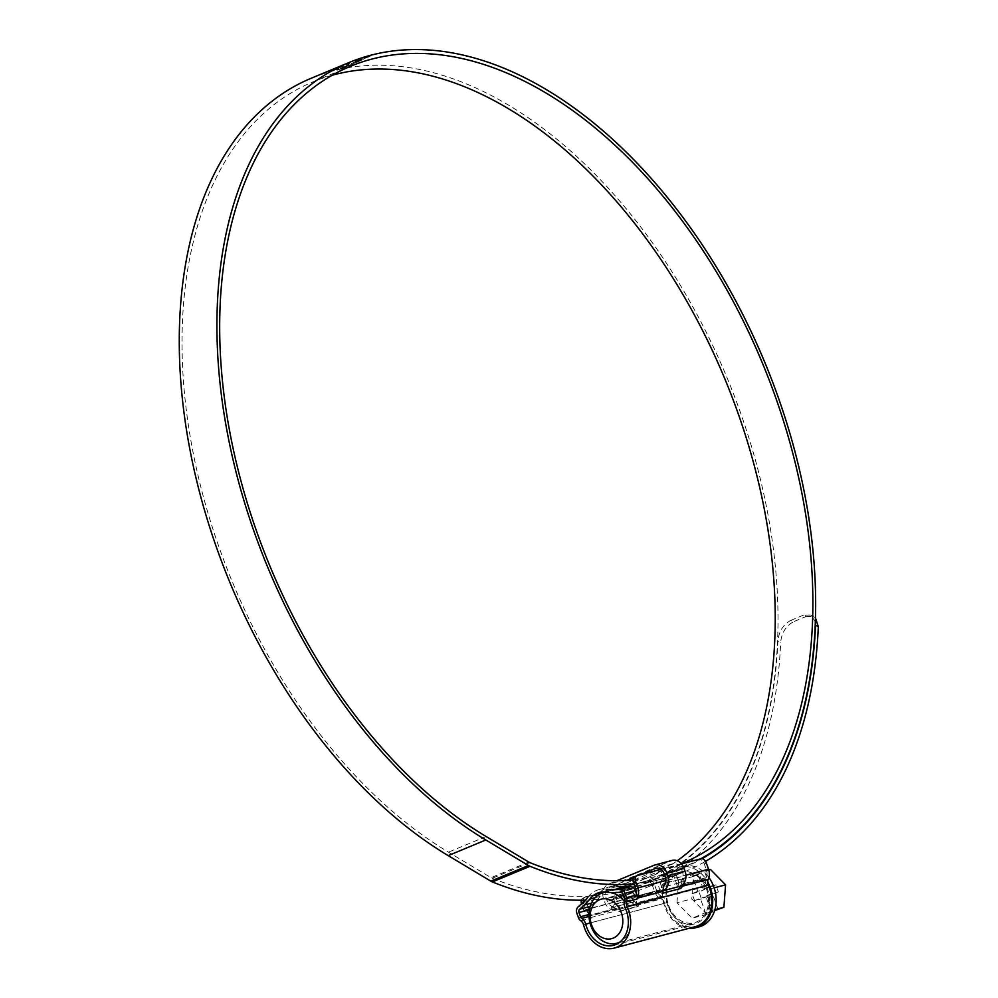 <?xml version="1.0" encoding="UTF-8"?>
<svg xmlns="http://www.w3.org/2000/svg" width="998" height="998" viewBox="0 0 998 998"><rect width="100%" height="100%" fill="white"/><g stroke="black" fill="none" stroke-linecap="round" stroke-linejoin="round"><path stroke-width="0.75" stroke-dasharray="4.99 3.74" d="M705.661 879.113L680.648 885.675A2.882 2.258 -104.8 0 0 680.723 885.226L705.761 878.602A2.882 2.258 75.2 0 1 705.661 879.113A8.633 6.774 -104.8 0 0 705.935 885.376A8.633 6.774 -104.8 0 0 706.31 886.286A27.333 21.432 75.2 0 1 707.495 889.168A27.333 21.432 75.2 0 1 694.62 923.861A27.333 21.432 75.2 0 1 667.762 905.685A27.333 21.432 75.2 0 1 666.839 902.691A8.633 6.774 -104.8 0 0 662.872 896.89A2.882 2.258 75.2 0 1 662.485 896.578L637.448 903.202A2.882 2.258 -104.8 0 0 637.797 903.477L638.346 906.097L621.093 910.663L617.076 908.966A2.882 2.258 75.2 0 1 616.739 908.679L591.702 915.303A2.882 2.258 75.2 0 1 590.866 914.006L589.394 909.864M590.255 906.246L594.658 902.304A60.429 47.393 -104.8 0 0 600.147 896.354A27.333 21.432 75.2 0 1 609.853 889.717A27.333 21.432 75.2 0 1 616.951 889.368A60.429 47.393 -104.8 0 0 624.723 889.804L630.823 889.53A2.882 2.258 75.2 0 1 633.281 891.501L634.79 895.755A2.882 2.258 75.2 0 1 634.978 897.327L660.015 890.703A2.882 2.258 75.2 0 1 659.928 891.152L661.3 893.946L679.351 888.831M695.356 926.643A30.214 23.69 75.2 0 1 665.666 906.546A30.214 23.69 75.2 0 1 664.656 903.24A5.751 4.516 -104.8 0 0 661.175 898.949A11.514 9.032 75.2 0 1 654.588 891.613L652.455 885.638L654.551 884.777A5.751 3.555 67.4 0 0 649.174 880.273L585.302 897.177A5.751 3.555 67.4 0 0 585.015 897.264A5.751 3.555 67.4 0 0 583.294 900.196M680.723 885.226L681.16 884.34A8.633 6.774 -104.8 0 0 681.896 882.045L680.237 879.375L665.466 883.28M701.033 858.729L698.949 859.59A5.751 3.555 -112.6 0 1 704.326 864.093L706.447 870.069A8.633 6.774 75.2 0 1 706.197 877.716L705.761 878.602M616.739 908.679L615.866 908.342A8.633 6.774 75.2 0 1 613.895 907.182L613.645 904.438L630.911 899.872L634.616 901.705A8.633 6.774 -104.8 0 0 636.587 902.866L637.448 903.202M662.485 896.578L661.612 896.241A8.633 6.774 75.2 0 1 656.684 890.752L654.551 884.777M698.949 859.59L637.161 875.62M681.484 863.894L660.863 869.345M609.117 886.935A30.214 23.69 -104.8 0 1 616.964 886.548L606.609 889.293A30.214 23.69 -104.8 0 0 598.763 889.68A30.214 23.69 -104.8 0 0 588.034 897.015L598.388 894.27A30.214 23.69 -104.8 0 1 609.117 886.935L598.763 889.68M654.588 891.613L583.805 910.338A11.514 9.032 -104.8 0 0 590.392 917.661A5.751 4.516 75.2 0 1 591.228 918.098A5.751 4.516 75.2 0 1 588.783 914.867L587.273 910.625A5.751 4.516 75.2 0 1 588.458 904.151L593.161 899.934A57.56 45.135 -104.8 0 0 598.388 894.27M649.174 880.273L585.302 897.177M647.078 881.147A5.751 3.555 -112.6 0 1 652.455 885.638M583.805 910.338L581.684 904.363A5.751 3.555 -112.6 0 1 581.51 903.839M581.347 900.221A5.751 3.555 -112.6 0 1 582.919 898.138A5.751 3.555 -112.6 0 1 583.206 898.038M583.406 902.117A5.751 3.555 67.4 0 0 583.768 903.502L585.901 909.465A8.633 6.774 -104.8 0 0 588.171 913.17A8.633 6.774 -104.8 0 0 590.828 914.966L591.702 915.303M617.076 908.966L613.907 910.288L618.76 911.636L636.025 907.07L638.495 906.047L636.025 907.07L635.951 905.61L634.616 904.799L637.797 903.477M684.191 882.756A11.514 9.032 -104.8 0 0 684.354 881.034L681.896 882.045M680.237 879.375L665.579 882.931M682.383 878.49L684.354 881.034M634.616 901.705L632.171 902.716A11.514 9.032 -104.8 0 0 634.616 904.799M632.171 902.716L628.752 900.77L630.911 899.872M613.907 910.288A11.514 9.032 75.2 0 1 611.45 908.192L611.35 905.386L628.752 900.77M634.978 897.327L635.414 896.441A8.633 6.774 -104.8 0 0 636.275 893.185M664.394 883.567L662.971 883.941L661.187 887.534A8.633 6.774 75.2 0 1 660.451 889.817L660.015 890.703M624.324 901.456A26.185 20.534 75.2 0 1 628.965 910.064A26.185 20.534 75.2 0 1 619.933 942.012M668.598 905.336A26.185 20.534 -104.8 0 0 694.321 922.738A26.185 20.534 -104.8 0 0 706.659 889.517A26.185 20.534 -104.8 0 0 680.923 872.115A26.185 20.534 -104.8 0 0 668.598 905.336M676.981 902.791L678.69 880.348L695.594 873.325L710.788 888.744L709.079 911.199L692.175 918.222L676.981 902.791L691.789 898.874L706.983 914.305L712.709 911.923L707.22 896.503L701.482 898.886L698.987 891.85L704.713 889.468L697.814 891.289L692.325 875.87L699.224 874.048L693.498 876.431L691.789 898.874M699.099 926.843A31.362 24.601 75.2 0 1 668.286 905.984A31.362 24.601 75.2 0 1 683.056 866.189A31.362 24.601 75.2 0 1 708.917 877.541M688.969 928.327A31.362 24.601 75.2 0 1 664.83 906.895A31.362 24.601 75.2 0 1 679.601 867.1A31.362 24.601 75.2 0 1 707.619 881.808M704.713 889.468L699.224 874.048M710.152 887.21L703.253 889.031L708.979 886.648L711.487 893.684L718.385 891.863L715.89 884.827L710.152 887.21L704.663 871.79L692.325 875.87M703.253 889.031L697.752 873.612M718.148 909.665L712.659 894.245L705.748 896.067L711.237 911.486L714.643 910.588M718.385 891.863L712.659 894.245M710.401 869.408L704.663 871.79M714.156 887.858L710.788 888.744M714.917 909.652L709.079 911.199M708.755 869.844L695.594 873.325M693.498 876.431L678.69 880.348M706.983 914.305L692.175 918.222M711.237 911.486L705.811 913.744L712.709 911.923M707.22 896.503L700.309 898.325L694.583 900.707L701.482 898.886M705.811 913.744L700.309 898.325M697.814 891.289L692.076 893.672L694.583 900.707M711.487 893.684L705.748 896.067M708.979 886.648L715.89 884.827M692.076 893.672L698.987 891.85M606.747 892.137A26.185 20.534 75.2 0 1 611.263 892.561M660.364 891.289L656.484 880.398L673.75 875.832L677.63 886.723L660.364 891.289A12.088 9.481 75.2 0 0 662.086 891.039A12.088 9.481 75.2 0 0 662.822 890.802M660.314 868.996L672.415 863.969A8.633 6.774 75.2 0 1 673.089 863.732A8.633 6.774 75.2 0 1 681.572 869.483L682.532 872.177A8.633 6.774 75.2 0 1 679.151 882.906L676.257 874.784L656.484 880.398M676.257 874.784L673.75 875.832M679.151 882.906L661.886 887.471L659.004 879.35M663.645 886.311A8.633 6.774 75.2 0 1 661.886 887.471M630.674 893.734L613.408 898.3L633.181 892.686L630.674 893.734L633.568 901.855L616.302 906.421A8.633 6.774 75.2 0 1 615.616 906.646A8.633 6.774 75.2 0 1 607.133 900.907L606.173 898.2A8.633 6.774 75.2 0 1 609.553 887.484L626.37 880.486M633.755 877.417L639.73 874.934M633.568 901.855A8.633 6.774 75.2 0 1 632.882 902.08A8.633 6.774 75.2 0 1 624.399 896.341L623.438 893.634A8.633 6.774 75.2 0 1 626.819 882.918L656.996 870.368M613.408 898.3L616.302 906.421M615.916 897.252L619.795 908.143A12.088 9.481 75.2 0 1 616.502 909.989A12.088 9.481 75.2 0 1 604.626 901.955L603.665 899.248A12.088 9.481 75.2 0 1 608.406 884.228L616.814 880.735M633.181 892.686L637.061 903.577L619.795 908.143M637.061 903.577A12.088 9.481 75.2 0 1 633.767 905.423A12.088 9.481 75.2 0 1 621.891 897.389L620.931 894.682A12.088 9.481 75.2 0 1 625.671 879.662L671.255 860.725A12.088 9.481 75.2 0 1 672.203 860.401M679.351 886.474A12.088 9.481 75.2 0 1 677.63 886.723M332.297 75.224A431.66 266.354 67.4 0 0 312.985 81.873A431.66 266.354 67.4 0 0 219.685 548.987A431.66 266.354 67.4 0 0 448.464 852.155L491.091 877.679A11.514 7.098 67.4 0 0 492.251 878.265A436.263 269.186 67.4 0 0 646.055 883.342A436.263 269.186 67.4 0 0 777.904 640.891L780.673 642.225C781.708 632.67 786.025 625.821 793.622 621.704L790.853 620.369C783.28 624.461 778.964 631.297 777.904 640.891M700.733 858.804A435.689 268.836 67.4 0 1 683.48 867.175A435.689 268.836 67.4 0 1 662.111 874.398L660.763 870.605L623.126 886.249A431.66 266.354 67.4 0 0 644.284 879.101A431.66 266.354 67.4 0 0 677.23 860.763M660.763 870.605A431.66 266.354 67.4 0 0 681.322 863.707M662.111 874.398L624.474 890.041A435.689 268.836 67.4 0 0 645.831 882.818A435.689 268.836 67.4 0 0 740.017 411.351A435.689 268.836 67.4 0 0 311.451 78.156M341.116 68.276L341.466 68.887L346.668 67.041L363.272 59.356L357.446 60.915L362.074 59.418L358.207 61.489L341.466 68.887L341.116 68.276L360.478 59.393L363.085 58.807L358.993 61.028L341.291 68.862M362.873 58.67L363.272 59.356L362.873 58.67M360.478 59.393L360.665 60.067L360.478 59.393M359.854 59.581L357.259 60.379L361.887 58.87L360.041 60.13M359.292 59.805L356.398 60.691M357.771 60.379L355.026 61.24M347.329 64.184L349.337 63.348M340.817 66.704L335.228 69.087L348.152 64.221L349.001 64.708L340.817 66.704L348.152 64.221L349.001 64.708L344.597 66.13M334.13 69.561L343.686 66.567L340.318 68.463L340.755 69.211L336.788 69.66L338.659 68.4L334.13 69.561L332.908 70.733L338.659 68.4M338.846 68.937L336.975 70.209L336.7 69.523L336.975 70.209L340.755 69.211M340.555 68.675L343.873 67.103L334.318 70.11M363.808 58.221L370.146 55.589L363.808 58.221M370.146 55.589L369.771 56.799L370.146 55.589M585.377 900.146A440.293 271.681 67.4 0 0 647.602 887.072A440.293 271.681 67.4 0 0 780.673 642.225M815.279 621.567L810.75 615.03L803.402 615.155L806.172 616.49L793.622 621.704M806.172 616.49L813.507 616.377L815.403 617.7M633.917 883.879A440.293 271.681 67.4 0 0 685.239 871.429A440.293 271.681 67.4 0 0 705.499 861.361M803.402 615.155L790.853 620.369M633.044 880.024A436.263 269.186 67.4 0 0 683.692 867.711A436.263 269.186 67.4 0 0 702.105 858.692M624.474 890.041L623.126 886.249M370.345 56.125L363.996 58.77L370.345 56.125M369.884 56.325L364.457 58.57L369.884 56.325L364.781 57.485L369.884 56.325M364.457 58.57L364.781 57.485L364.457 58.57M344.784 66.666L335.415 69.623L341.004 67.24M349.537 63.897L347.516 64.733M357.97 60.928L355.213 61.776M358.818 61.165L356.598 61.24M358.482 60.105L359.48 60.342M364.906 57.684L368.848 56.761L364.906 57.684M365.854 57.21L365.642 58.009L365.854 57.21M368.661 56.212L368.661 57.073L368.661 56.212M706.31 886.286L625.172 907.743M659.915 891.214L624.523 900.57M583.518 924.697L664.656 903.24M662.872 896.89L637.847 903.514M706.197 877.716L681.16 884.34M661.612 896.241L636.587 902.866M704.326 864.093L706.409 863.22M576.906 913.37L587.273 910.625M588.783 914.867L578.428 917.611M588.458 904.151L578.104 906.895M582.795 902.666L593.161 899.934M665.903 880.473L685.9 875.184M583.768 903.502L581.684 904.363M580.873 920.842L591.228 918.098M635.951 905.61L661.175 898.949M590.392 917.661L615.604 910.999M633.281 891.501L622.914 894.245M630.823 889.53L620.469 892.274M634.79 895.755L624.424 898.487M666.839 902.691L590.03 923M617.126 908.991L589.02 916.426M590.866 914.006L588.982 914.505M594.658 902.304L591.452 903.14M600.147 896.354L595.045 897.701M616.951 889.368L606.597 892.112M624.723 889.804L614.356 892.549M706.447 870.069L635.664 888.794M660.451 889.817L635.414 896.441M615.866 908.342L590.828 914.966M656.684 890.752L589.668 908.479M589.144 908.617L585.901 909.465M611.45 908.192L613.895 907.182M618.76 911.636L621.093 910.663M680.885 888.42L678.565 889.38M661.3 893.946L663.633 892.985M680.648 885.675L682.183 885.039M663.109 889.829L659.928 891.152M661.187 887.534L663.633 886.511M682.532 872.177L665.267 876.743M681.572 869.483L664.306 874.048M672.415 863.969L656.534 868.173M626.819 882.918L609.553 887.484M623.438 893.634L606.173 898.2M624.399 896.341L607.133 900.907M621.891 897.389L604.626 901.955M620.931 894.682L603.665 899.248M625.671 879.662L608.406 884.228M671.255 860.725L653.989 865.291M529.901 862.621L492.251 878.265M528.728 862.035L491.091 877.679M486.113 836.511L448.464 852.155M694.62 923.861L613.471 945.318M609.853 889.717L599.499 892.462M585.015 897.264L582.919 898.138M678.702 889.343L681.035 888.37M619.134 942.636L694.321 922.738M683.056 866.189L679.601 867.1M603.241 892.661L680.923 872.115M673.089 863.732L655.823 868.31M632.882 902.08L615.616 906.646M633.767 905.423L616.502 909.989M662.809 890.852L662.086 891.039M350.635 66.23L312.985 81.873M681.933 863.457L644.284 879.101M683.48 867.175L645.831 882.818M685.239 871.429L647.602 887.072M683.692 867.711L646.055 883.342M810.75 615.03L813.507 616.365"/><path stroke-width="1.5" d="M626.357 910.638A27.333 21.432 -104.8 0 0 625.172 907.743A8.633 6.774 75.2 0 1 624.798 906.833A8.633 6.774 75.2 0 1 624.523 900.57A2.882 2.258 -104.8 0 0 624.424 898.487L622.914 894.245A2.882 2.258 -104.8 0 0 620.469 892.274L614.356 892.549A60.429 47.393 75.2 0 1 606.597 892.112A27.333 21.432 -104.8 0 0 599.499 892.462A27.333 21.432 -104.8 0 0 589.793 899.098A60.429 47.393 75.2 0 1 584.292 905.036L579.601 909.253A2.882 2.258 -104.8 0 0 579.002 912.496L580.512 916.738A2.882 2.258 -104.8 0 0 581.734 918.36A8.633 6.774 75.2 0 1 585.701 924.148A27.333 21.432 -104.8 0 0 586.624 927.142A27.333 21.432 -104.8 0 0 613.471 945.318A27.333 21.432 -104.8 0 0 626.357 910.638M678.565 889.38L680.624 885.737M588.034 897.015A57.56 45.135 75.2 0 1 582.795 902.666L578.104 906.895A5.751 4.516 -104.8 0 0 576.906 913.37L578.428 917.611A5.751 4.516 -104.8 0 0 580.873 920.842A5.751 4.516 75.2 0 1 583.518 924.697A30.214 23.69 -104.8 0 0 584.529 928.015A30.214 23.69 -104.8 0 0 614.207 948.1A30.214 23.69 -104.8 0 0 628.441 909.764A30.214 23.69 -104.8 0 0 627.143 906.571A5.751 4.516 75.2 0 1 626.894 905.959A5.751 4.516 75.2 0 1 626.707 901.793A5.751 4.516 -104.8 0 0 626.519 897.626L636.874 894.882A5.751 4.516 75.2 0 1 637.061 899.048A5.751 4.516 75.2 0 1 637.423 898.125A11.514 9.032 -104.8 0 0 637.759 887.921L665.903 880.473M681.484 863.894L701.033 858.729A5.751 3.555 67.4 0 1 706.409 863.22L708.543 869.196A11.514 9.032 75.2 0 1 708.206 879.4A5.751 4.516 -104.8 0 0 708.031 884.502A5.751 4.516 -104.8 0 0 708.281 885.114A30.214 23.69 75.2 0 1 709.578 888.295A30.214 23.69 75.2 0 1 695.356 926.643L614.207 948.1M660.863 869.345L637.161 875.62A5.751 3.555 67.4 0 0 636.874 875.72A5.751 3.555 67.4 0 0 635.626 881.945L637.759 887.921M616.964 886.548A57.56 45.135 -104.8 0 0 624.361 886.96L630.462 886.698A5.751 4.516 75.2 0 1 635.364 890.64L625.01 893.372L626.519 897.626M625.01 893.372A5.751 4.516 -104.8 0 0 620.107 889.43L630.462 886.698M624.361 886.96L614.007 889.705L620.107 889.43M614.007 889.705A57.56 45.135 75.2 0 1 606.609 889.293M635.364 890.64L636.874 894.882M636.275 893.185A8.633 6.774 -104.8 0 0 635.664 888.794L633.543 882.818A5.751 3.555 -112.6 0 1 634.79 876.581A5.751 3.555 -112.6 0 1 635.065 876.494M581.51 903.839A5.751 3.555 -112.6 0 1 581.347 900.221M682.183 885.039L683.83 884.353L680.885 888.42L663.633 892.985L662.635 891.451L663.109 889.829A11.514 9.032 75.2 0 0 663.633 886.511L664.843 883.168M683.83 884.353A11.514 9.032 -104.8 0 0 684.191 882.756M589.394 909.864L589.356 909.752A2.882 2.258 75.2 0 1 589.955 906.521L590.255 906.246M665.466 883.28L664.394 883.567M583.294 900.196A5.751 3.555 67.4 0 0 583.406 902.117M591.639 925.059A20.434 16.018 -104.8 0 0 613.321 938.095A20.434 16.018 -104.8 0 0 621.33 912.721A20.434 16.018 -104.8 0 0 599.648 899.685A20.434 16.018 -104.8 0 0 591.639 925.059M619.933 942.012A26.185 20.534 75.2 0 1 616.639 943.297A26.185 20.534 75.2 0 1 590.903 925.882A26.185 20.534 75.2 0 1 603.241 892.661A26.185 20.534 75.2 0 1 606.747 892.137M708.917 877.541A31.362 24.601 75.2 0 1 713.869 887.035A31.362 24.601 75.2 0 1 699.099 926.843L695.643 927.753A31.362 24.601 75.2 0 1 688.969 928.327M707.619 881.808A31.362 24.601 75.2 0 1 710.414 887.958A31.362 24.601 75.2 0 1 695.643 927.753M714.643 910.588L723.887 907.282L725.583 884.827L710.401 869.408L708.755 869.844M725.583 884.827L714.156 887.858M723.887 907.282L714.917 909.652M611.263 892.561A26.185 20.534 75.2 0 1 624.324 901.456M639.73 874.934L655.15 868.534A8.633 6.774 75.2 0 1 655.823 868.31A8.633 6.774 75.2 0 1 664.306 874.048L665.267 876.743A8.633 6.774 75.2 0 1 663.645 886.311M626.37 880.486L633.755 877.417M656.996 870.368L660.314 868.996M616.814 880.735L653.989 865.291A12.088 9.481 75.2 0 1 654.95 864.967A12.088 9.481 75.2 0 1 666.814 873L667.787 875.708A12.088 9.481 75.2 0 1 662.822 890.802M654.95 864.967L672.203 860.401A12.088 9.481 75.2 0 1 684.079 868.435L685.052 871.142A12.088 9.481 75.2 0 1 679.351 886.474L662.809 890.852M677.23 860.763A431.66 266.354 67.4 0 0 737.597 411.987A431.66 266.354 67.4 0 0 332.297 75.224M681.322 863.707A431.66 266.354 67.4 0 0 681.933 863.457A431.66 266.354 67.4 0 0 775.234 396.343A431.66 266.354 67.4 0 0 350.635 66.23A431.66 266.354 67.4 0 0 257.322 533.344A431.66 266.354 67.4 0 0 486.113 836.511L528.728 862.035A11.514 7.098 67.4 0 0 529.901 862.621A436.263 269.186 67.4 0 0 633.044 880.024M700.733 858.804A435.689 268.836 67.4 0 0 777.654 395.707A435.689 268.836 67.4 0 0 349.088 62.512A435.689 268.836 67.4 0 0 254.914 533.98A435.689 268.836 67.4 0 0 485.826 839.979L528.453 865.503A15.544 9.593 67.4 0 0 530.025 866.289A440.293 271.681 67.4 0 0 633.917 883.879M349.088 62.512L311.451 78.156A435.689 268.836 67.4 0 0 217.265 549.624A435.689 268.836 67.4 0 0 448.189 855.623L490.804 881.147A15.544 9.593 67.4 0 0 492.376 881.933A440.293 271.681 67.4 0 0 585.377 900.146M815.403 617.7L818.31 626.594L815.541 625.247L815.279 621.567M705.499 861.361A440.293 271.681 67.4 0 0 818.31 626.594M702.105 858.692A436.263 269.186 67.4 0 0 815.541 625.247M708.281 885.114L627.143 906.571M635.626 881.945L633.543 882.818M685.9 875.184L708.543 869.196M637.061 899.048L626.707 901.793M662.635 891.451L637.423 898.125M708.206 879.4L682.981 886.074M590.03 923L585.701 924.148M589.02 916.426L581.734 918.36M588.982 914.505L580.512 916.738M589.356 909.752L579.002 912.496M589.955 906.521L579.601 909.253M591.452 903.14L584.292 905.036M595.045 897.701L589.793 899.098M656.534 868.173L655.15 868.534M684.079 868.435L666.814 873M685.052 871.142L667.787 875.708M485.826 839.979L448.189 855.623M530.025 866.289L492.376 881.933M528.453 865.503L490.804 881.147M636.874 875.72L634.79 876.581M616.639 943.297L619.134 942.636"/></g></svg>
